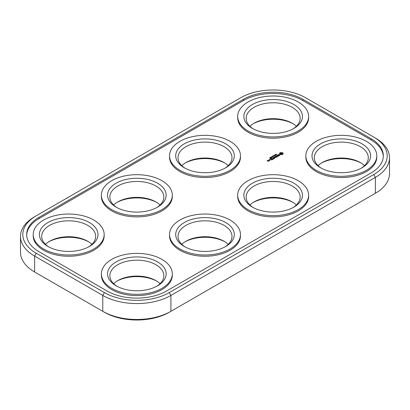 <?xml version="1.0" encoding="UTF-8"?>
<svg xmlns="http://www.w3.org/2000/svg" width="410" height="410" viewBox="0 0 410 410"><rect width="100%" height="100%" fill="white"/><g stroke="black" fill="none" stroke-linecap="round" stroke-linejoin="round"><path stroke-width="0.61" d="M240.711 97.739L36.249 215.783A45.879 26.486 0 0 0 36.249 253.242L104.406 292.591A45.879 26.486 0 0 0 169.289 292.591L373.751 174.542A45.879 26.486 0 0 0 373.751 137.083L305.593 97.739A45.879 26.486 0 0 0 240.711 97.739M36.249 215.783L34.614 216.726A48.19 27.824 0 0 0 20.5 236.401L20.5 252.299A48.19 27.824 0 0 0 34.614 271.968A48.19 27.824 0 0 0 34.614 271.973L36.249 272.916L34.614 271.968M20.5 236.401A48.19 27.824 0 0 0 34.614 256.076L102.772 295.42A48.19 27.824 0 0 0 170.924 295.42L375.386 177.376A48.19 27.824 0 0 0 389.5 157.701A48.19 27.824 0 0 0 375.386 138.032A48.19 27.824 0 0 0 375.386 138.026L373.751 137.083L375.386 138.032M36.249 253.242L34.614 256.076L34.614 271.973L102.772 311.318A48.19 27.824 0 0 0 170.924 311.318L373.751 194.217A45.879 26.486 0 0 0 373.787 194.196M104.406 292.591L102.772 295.42L102.772 311.318L104.406 312.261A45.879 26.486 0 0 0 169.289 312.261L170.924 311.318L169.289 312.261M116.978 281.101A29.3 16.918 180 0 1 129.263 277.196A29.3 16.918 180 0 1 156.712 281.101M48.826 241.751A29.3 16.918 180 0 1 61.11 237.846A29.3 16.918 180 0 1 88.56 241.751M185.13 163.057A29.3 16.918 180 0 1 197.415 159.147A29.3 16.918 180 0 1 224.87 163.057M253.288 123.707A29.3 16.918 180 0 1 265.572 119.802A29.3 16.918 180 0 1 293.022 123.707M253.288 202.402A29.3 16.918 180 0 1 265.572 198.496A29.3 16.918 180 0 1 293.022 202.402M185.13 241.751A29.3 16.918 180 0 1 197.415 237.846A29.3 16.918 180 0 1 224.87 241.751M116.978 202.402A29.3 16.918 180 0 1 129.263 198.496A29.3 16.918 180 0 1 156.712 202.402M321.44 163.057A29.3 16.918 180 0 1 333.725 159.147A29.3 16.918 180 0 1 361.174 163.057M371.024 138.657L302.867 99.312A42.025 24.262 0 0 0 243.437 99.312L38.976 217.356A42.025 24.262 0 0 0 26.67 234.51A42.025 24.262 0 0 0 38.976 251.668L107.133 291.013A42.025 24.262 0 0 0 166.562 291.013L371.024 172.969A42.025 24.262 0 0 0 383.329 155.815A42.025 24.262 0 0 0 371.024 138.657L371.024 139.918A42.025 24.262 0 0 1 383.319 156.446M373.751 194.217L375.386 193.274A48.19 27.824 0 0 0 389.5 173.599L389.5 157.701M113.637 283.694A26.988 15.58 180 0 1 117.762 280.63A26.988 15.58 180 0 1 129.862 276.596A26.988 15.58 180 0 1 155.928 280.63A26.988 15.58 180 0 1 160.059 283.694M45.479 244.35A26.988 15.58 180 0 1 49.61 241.28A26.988 15.58 180 0 1 61.705 237.246A26.988 15.58 180 0 1 87.776 241.28A26.988 15.58 180 0 1 91.901 244.35M181.789 165.65A26.988 15.58 180 0 1 185.914 162.58A26.988 15.58 180 0 1 198.015 158.552A26.988 15.58 180 0 1 224.085 162.58A26.988 15.58 180 0 1 228.211 165.65M249.941 126.306A26.988 15.58 180 0 1 254.072 123.236A26.988 15.58 180 0 1 266.167 119.202A26.988 15.58 180 0 1 292.238 123.236A26.988 15.58 180 0 1 296.363 126.306M249.941 205A26.988 15.58 180 0 1 254.072 201.93A26.988 15.58 180 0 1 266.167 197.897A26.988 15.58 180 0 1 292.238 201.93A26.988 15.58 180 0 1 296.363 205M181.789 244.35A26.988 15.58 180 0 1 185.914 241.28A26.988 15.58 180 0 1 198.015 237.246A26.988 15.58 180 0 1 224.085 241.28A26.988 15.58 180 0 1 228.211 244.35M113.637 205A26.988 15.58 180 0 1 117.762 201.93A26.988 15.58 180 0 1 129.862 197.897A26.988 15.58 180 0 1 155.928 201.93A26.988 15.58 180 0 1 160.059 205M318.098 165.65A26.988 15.58 180 0 1 322.224 162.58A26.988 15.58 180 0 1 334.324 158.552A26.988 15.58 180 0 1 360.39 162.58A26.988 15.58 180 0 1 364.521 165.65M302.867 99.312L302.867 100.568L371.024 139.918M302.867 100.568A42.025 24.262 0 0 0 243.437 100.568L38.976 218.612A42.025 24.262 0 0 0 26.681 235.14M116.978 286.293A26.988 15.58 180 0 1 109.859 275.751A26.988 15.58 180 0 1 129.862 260.698A26.988 15.58 180 0 1 163.836 275.751A26.988 15.58 180 0 1 156.712 286.293M48.826 246.943A26.988 15.58 180 0 1 41.702 236.401A26.988 15.58 180 0 1 61.705 221.349A26.988 15.58 180 0 1 95.679 236.401A26.988 15.58 180 0 1 88.56 246.943M185.13 168.249A26.988 15.58 180 0 1 178.012 157.701A26.988 15.58 180 0 1 198.015 142.654A26.988 15.58 180 0 1 231.988 157.701A26.988 15.58 180 0 1 224.87 168.249M253.288 128.899A26.988 15.58 180 0 1 246.164 118.357A26.988 15.58 180 0 1 266.167 103.305A26.988 15.58 180 0 1 300.14 118.357A26.988 15.58 180 0 1 293.022 128.899M253.288 207.598A26.988 15.58 180 0 1 246.164 197.051A26.988 15.58 180 0 1 266.167 181.999A26.988 15.58 180 0 1 300.14 197.051A26.988 15.58 180 0 1 293.022 207.598M185.13 246.943A26.988 15.58 180 0 1 178.012 236.401A26.988 15.58 180 0 1 198.015 221.349A26.988 15.58 180 0 1 231.988 236.401A26.988 15.58 180 0 1 224.87 246.943M116.978 207.598A26.988 15.58 180 0 1 109.859 197.051A26.988 15.58 180 0 1 129.862 181.999A26.988 15.58 180 0 1 163.836 197.051A26.988 15.58 180 0 1 156.712 207.598M321.44 168.249A26.988 15.58 180 0 1 314.321 157.701A26.988 15.58 180 0 1 334.324 142.654A26.988 15.58 180 0 1 368.298 157.701A26.988 15.58 180 0 1 361.174 168.249M308.622 116.466L308.622 117.726A35.47 20.479 180 0 1 273.152 138.206A35.47 20.479 180 0 1 237.682 117.726L237.682 116.466A35.47 20.479 180 0 1 263.973 96.688A35.47 20.479 180 0 1 308.622 116.466A35.47 20.479 180 0 1 273.152 136.945A35.47 20.479 180 0 1 237.682 116.466M240.47 155.815L240.47 157.076A35.47 20.479 180 0 1 205 177.55A35.47 20.479 180 0 1 169.53 157.076L169.53 155.815A35.47 20.479 180 0 1 195.821 136.033A35.47 20.479 180 0 1 240.47 155.815A35.47 20.479 180 0 1 205 176.295A35.47 20.479 180 0 1 169.53 155.815M275.699 154.478L276.504 154.473L276.243 154.785L276.658 154.534L275.838 154.473L276.13 154.145L275.684 154.442M275.377 154.985L276.104 154.903L275.417 154.508L275.377 154.985M275.387 154.995L274.326 155.139L275.013 155.534L274.536 155.159L275.535 155.231L274.849 154.837L275.377 155.308M274.423 155.38L274.136 155.544L274.423 155.472M273.68 155.964L274.403 155.887L273.716 155.487L273.68 155.964M273.152 155.815L272.717 156.066L273.834 156.21L273.152 155.923M273.065 156.564L273.403 156.369L272.46 156.215L273.065 156.656M272.471 156.507L272.184 156.671L272.471 156.599M271.451 156.881L272.348 156.984L271.809 156.676L271.543 156.994M270.851 157.23L271.748 157.332L271.21 157.02L270.943 157.337M270.231 157.583L270.846 157.896L271.102 157.599L270.579 157.353L270.308 157.681M269.631 157.917L270.482 158.132L269.734 157.773M172.318 195.165L172.318 196.421A35.47 20.479 180 0 1 136.848 216.9A35.47 20.479 180 0 1 101.378 196.421L101.378 195.165A35.47 20.479 180 0 1 127.664 175.383A35.47 20.479 180 0 1 172.318 195.165A35.47 20.479 180 0 1 136.848 215.639A35.47 20.479 180 0 1 101.378 195.165M104.16 234.51L104.16 235.77A35.47 20.479 180 0 1 68.69 256.25A35.47 20.479 180 0 1 33.22 235.77L33.22 234.51A35.47 20.479 180 0 1 59.511 214.732A35.47 20.479 180 0 1 104.16 234.51A35.47 20.479 180 0 1 68.69 254.989A35.47 20.479 180 0 1 33.22 234.51M282.864 153.601L283.074 154.052L282.116 154.611L280.548 154.611L279.584 154.052L279.584 153.15L280.548 152.592L282.685 152.822L283.074 153.15L282.915 153.832M278.175 155.159L279.446 154.811L279.881 155.062L279.364 155.6L278.738 155.626L279.528 155.313L279.4 154.975L278.129 155.323L277.688 155.072L277.831 154.76L278.692 154.462L278.047 154.826L278.175 155.313M276.934 155.375L278.18 156.092L278.759 155.851L277.601 156.523L278.011 156.189L276.934 155.564M276.048 155.882L277.38 156.651L276.381 157.225L277.129 156.697L276.632 156.41L275.884 156.743L276.468 156.312L275.966 156.025L275.054 156.456L276.048 156.072M274.577 157.307L276.084 157.399L274.756 156.63L275.612 157.317L274.331 157.163L274.597 157.906L273.403 157.312L274.736 158.178L274.577 157.307L274.823 158.178M269.831 159.541L270.159 159.459L269.831 159.377M269.698 160.412L268.868 159.931L269.519 159.649L270.19 160.038L269.698 160.412M274.392 158.373L273.398 158.947L274.141 158.424L273.644 158.132L272.901 158.47L273.48 158.04L272.896 157.604L274.392 158.47M271.809 158.332L273.137 159.193L271.809 158.526M272.614 159.403L271.615 159.977L272.363 159.449L271.866 159.162L271.118 159.495L271.702 159.065L271.2 158.778L270.287 159.208L271.282 158.634L272.614 159.495M268.719 160.11L269.39 160.5L268.632 160.817L268.719 160.305M268.242 160.684L268.652 161.017L268.166 161.299L267.105 160.781L267.756 160.402L267.351 160.73L268.242 160.874M376.78 155.815L376.78 157.076A35.47 20.479 180 0 1 341.31 177.55A35.47 20.479 180 0 1 305.839 157.076L305.839 155.815A35.47 20.479 180 0 1 332.126 136.033A35.47 20.479 180 0 1 376.78 155.815A35.47 20.479 180 0 1 341.31 176.295A35.47 20.479 180 0 1 305.839 155.815M308.622 195.165L308.622 196.421A35.47 20.479 180 0 1 273.152 216.9A35.47 20.479 180 0 1 237.682 196.421L237.682 195.165A35.47 20.479 180 0 1 263.973 175.383A35.47 20.479 180 0 1 308.622 195.165A35.47 20.479 180 0 1 273.152 215.639A35.47 20.479 180 0 1 237.682 195.165M240.47 234.51L240.47 235.77A35.47 20.479 180 0 1 205 256.25A35.47 20.479 180 0 1 169.53 235.77L169.53 234.51A35.47 20.479 180 0 1 195.821 214.732A35.47 20.479 180 0 1 240.47 234.51A35.47 20.479 180 0 1 205 254.989A35.47 20.479 180 0 1 169.53 234.51M172.318 273.859L172.318 275.12A35.47 20.479 180 0 1 136.848 295.595A35.47 20.479 180 0 1 101.378 275.12L101.378 273.859A35.47 20.479 180 0 1 127.664 254.077A35.47 20.479 180 0 1 172.318 273.859A35.47 20.479 180 0 1 136.848 294.339A35.47 20.479 180 0 1 101.378 273.859M129.263 257.521A29.3 16.918 180 0 1 162.222 265.403A29.3 16.918 180 0 1 157.563 285.821A29.3 16.918 180 0 1 116.127 285.821A29.3 16.918 180 0 1 129.263 257.521M61.11 218.171A29.3 16.918 180 0 1 94.069 226.053A29.3 16.918 180 0 1 89.411 246.471A29.3 16.918 180 0 1 47.975 246.471A29.3 16.918 180 0 1 61.11 218.171M197.415 139.472A29.3 16.918 180 0 1 230.374 147.354A29.3 16.918 180 0 1 225.72 167.777A29.3 16.918 180 0 1 184.28 167.777A29.3 16.918 180 0 1 197.415 139.472M265.572 100.127A29.3 16.918 180 0 1 298.531 108.009A29.3 16.918 180 0 1 293.873 128.427A29.3 16.918 180 0 1 252.437 128.427A29.3 16.918 180 0 1 265.572 100.127M265.572 178.821A29.3 16.918 180 0 1 298.531 186.704A29.3 16.918 180 0 1 293.873 207.127A29.3 16.918 180 0 1 252.437 207.127A29.3 16.918 180 0 1 265.572 178.821M197.415 218.171A29.3 16.918 180 0 1 230.374 226.053A29.3 16.918 180 0 1 225.72 246.471A29.3 16.918 180 0 1 184.28 246.471A29.3 16.918 180 0 1 197.415 218.171M129.263 178.821A29.3 16.918 180 0 1 162.222 186.704A29.3 16.918 180 0 1 157.563 207.127A29.3 16.918 180 0 1 116.127 207.127A29.3 16.918 180 0 1 129.263 178.821M333.725 139.472A29.3 16.918 180 0 1 366.683 147.354A29.3 16.918 180 0 1 362.025 167.777A29.3 16.918 180 0 1 320.589 167.777A29.3 16.918 180 0 1 333.725 139.472M275.93 155L275.582 154.708M274.234 155.984L273.88 155.687M282.946 153.33L282.905 152.976M282.905 153.289L282.685 152.822M282.685 153.135L282.418 152.694M282.418 153.007L282.116 152.592M282.116 152.909L281.731 153.002L281.731 152.689M281.731 153.002L281.332 152.72M281.332 153.032L280.927 152.689M280.927 153.002L280.548 152.592M280.548 152.909L280.245 152.694M280.245 153.007L279.979 153.135L279.979 152.822M279.799 153.601L279.717 154.191M279.748 154.15L279.748 153.832M279.625 155.103L279.605 155.462M274.577 157.481L274.449 157.148M268.878 160.828L268.888 160.402M282.275 153.601L282.208 154.119L281.332 154.462L280.455 154.119L280.389 153.601L280.978 154.109L281.685 154.109L282.208 153.396L280.978 153.094L280.389 153.601M275.582 154.796L275.93 154.908M273.885 155.779L274.234 155.892M271.64 156.943L272.23 157.045L271.64 157.061M271.563 157.158L271.563 156.825M271.041 157.291L271.635 157.389L271.041 157.404M270.482 157.65L270.769 157.522L270.482 157.717M269.908 158.024L270.226 157.881L269.908 158.101M281.998 154.303L281.998 153.986M281.685 154.421L281.685 154.109M281.332 154.462L281.332 154.145M280.978 154.421L280.978 154.109M280.665 154.303L280.665 153.986M280.455 154.119L280.455 153.806M282.208 154.119L282.208 153.806M269.944 160.274L269.437 159.792L269.119 159.977L269.944 160.084M268.406 161.161L268.166 160.828L267.843 161.012L268.406 160.971M375.386 193.274L375.386 177.376L373.751 174.542M375.386 138.026L373.751 137.083M170.924 311.318L170.924 295.42L169.289 292.591M243.437 99.312L243.437 100.568M38.976 217.356L38.976 218.612M270.795 157.655L270.795 157.399M270.441 158.178L270.441 157.917M276.54 154.837L276.54 154.524M275.797 154.734L275.797 154.416M270.39 158.373L270.39 158.06M272.235 157.343L272.235 157.025M270.964 157.501L270.964 157.189M271.635 157.686L271.635 157.373M270.774 157.865L270.774 157.548M270.687 158.04L270.687 157.722M271.061 158.024L271.061 157.712M269.749 158.214L269.749 157.896"/></g></svg>
